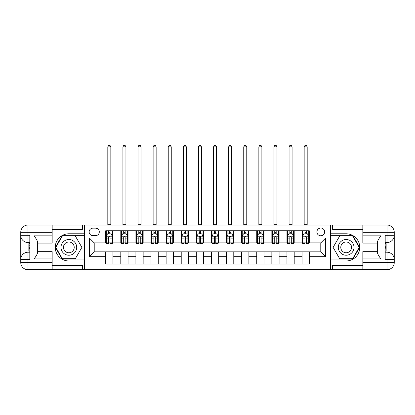 <?xml version="1.0" encoding="UTF-8"?>
<svg xmlns="http://www.w3.org/2000/svg" width="415" height="415" viewBox="0 0 415 415"><rect width="100%" height="100%" fill="white"/><g stroke="black" fill="none" stroke-linecap="round" stroke-linejoin="round"><path stroke-width="0.62" d="M320.785 228.043A3.865 3.865 0 0 0 316.915 231.907A3.865 3.865 0 0 0 320.785 235.777A3.865 3.865 0 0 0 324.649 231.907A3.865 3.865 0 0 0 320.785 228.043M52.166 265.382L82.378 265.382L82.378 269.729L362.835 269.729L362.835 262.482L386.998 262.482L386.998 259.458L385.187 259.458L385.187 235.289L386.998 235.289L386.998 232.27L362.835 232.27L362.835 235.834L380.96 235.834L380.96 258.913C379.025 256.434 377.816 254.338 377.334 252.636L377.334 242.116C377.816 240.41 379.025 238.319 380.96 235.834M92.887 235.653L95.549 235.653A3.745 3.745 0 0 0 99.294 231.907A3.745 3.745 0 0 0 95.549 228.162L92.887 228.162A3.745 3.745 0 0 0 89.142 231.907A3.745 3.745 0 0 0 92.887 235.653M330.449 233.78L330.449 260.968L346.157 260.968A13.596 13.596 0 0 0 359.753 247.376A13.596 13.596 0 0 0 346.157 233.78L330.449 233.78L330.449 225.023L52.166 225.023L52.166 232.27L28.002 232.27L28.002 235.289L29.813 235.289L29.813 259.458L28.002 259.458L28.002 262.482L52.166 262.482L52.166 258.913L34.04 258.913L34.04 235.834C35.975 238.319 37.184 240.41 37.666 242.116L37.666 252.636C37.184 254.338 35.975 256.434 34.04 258.913M84.551 260.968L84.551 233.78L68.843 233.78A13.596 13.596 0 0 0 55.247 247.376A13.596 13.596 0 0 0 68.843 260.968L84.551 260.968L84.551 269.729M105.695 256.678L89.386 256.678L89.386 238.07L105.695 238.07L105.695 242.905L94.215 242.905L94.215 251.848L105.695 251.848L105.695 263.992L309.305 263.992L309.305 251.848L320.785 251.848L320.785 242.905L309.305 242.905L309.305 238.07L325.614 238.07L325.614 256.678L309.305 256.678M309.305 238.07L309.305 230.761L105.695 230.761L105.695 238.07M302.053 230.761L302.053 242.905L302.66 242.905M304.952 242.905L306.405 242.905M308.698 242.905L309.305 242.905M302.053 242.905L293.597 242.905M286.947 230.761L286.947 242.905L287.554 242.905M289.846 242.905L291.299 242.905M286.947 242.905L278.491 242.905M271.846 230.761L271.846 242.905L272.448 242.905M274.746 242.905L276.193 242.905M271.846 242.905L263.385 242.905M256.74 230.761L256.74 242.905L257.347 242.905M259.64 242.905L261.092 242.905M256.74 242.905L248.284 242.905M241.634 230.761L241.634 242.905L242.241 242.905M244.534 242.905L245.986 242.905M241.634 242.905L233.178 242.905M226.533 230.761L226.533 242.905L227.135 242.905M229.433 242.905L230.88 242.905M226.533 242.905L218.072 242.905M211.427 230.761L211.427 242.905L212.034 242.905M214.327 242.905L215.779 242.905M211.427 242.905L202.966 242.905M196.321 230.761L196.321 242.905L196.928 242.905M199.221 242.905L200.673 242.905M196.321 242.905L187.865 242.905M181.22 230.761L181.22 242.905L181.822 242.905M184.12 242.905L185.567 242.905M181.22 242.905L172.759 242.905M166.114 230.761L166.114 242.905L166.716 242.905M169.014 242.905L170.466 242.905M166.114 242.905L157.653 242.905M151.008 230.761L151.008 242.905L151.615 242.905M153.908 242.905L155.36 242.905M151.008 242.905L142.553 242.905M135.907 230.761L135.907 242.905L136.509 242.905M138.807 242.905L140.254 242.905M135.907 242.905L127.447 242.905M120.801 230.761L120.801 242.905L121.403 242.905M123.701 242.905L125.154 242.905M120.801 242.905L112.341 242.905M105.695 242.905L106.302 242.905M108.595 242.905L110.048 242.905M105.695 251.848L112.947 251.848L112.947 263.992M309.305 251.848L112.947 251.848M112.947 230.761L112.947 242.905M105.695 233.78L106.302 233.78M108.595 233.78L110.048 233.78M112.341 233.78L112.947 233.78M105.695 260.968L112.947 260.968M120.801 251.848L120.801 263.992M128.053 230.761L128.053 242.905M120.801 233.78L121.403 233.78M123.701 233.78L125.154 233.78M127.447 233.78L128.053 233.78M128.053 251.848L128.053 263.992M120.801 260.968L128.053 260.968M135.907 251.848L135.907 263.992M143.154 251.848L143.154 263.992M135.907 260.968L143.154 260.968M143.154 230.761L143.154 242.905M135.907 233.78L136.509 233.78M138.807 233.78L140.254 233.78M142.553 233.78L143.154 233.78M151.008 251.848L151.008 263.992M158.26 251.848L158.26 263.992M151.008 260.968L158.26 260.968M158.26 230.761L158.26 242.905M151.008 233.78L151.615 233.78M153.908 233.78L155.36 233.78M157.653 233.78L158.26 233.78M166.114 251.848L166.114 263.992M173.366 251.848L173.366 263.992M166.114 260.968L173.366 260.968M173.366 230.761L173.366 242.905M166.114 233.78L166.716 233.78M169.014 233.78L170.466 233.78M172.759 233.78L173.366 233.78M181.22 251.848L181.22 263.992M188.467 251.848L188.467 263.992M181.22 260.968L188.467 260.968M188.467 230.761L188.467 242.905M181.22 233.78L181.822 233.78M184.12 233.78L185.567 233.78M187.865 233.78L188.467 233.78M196.321 251.848L196.321 263.992M203.573 251.848L203.573 263.992M196.321 260.968L203.573 260.968M203.573 230.761L203.573 242.905M196.321 233.78L196.928 233.78M199.221 233.78L200.673 233.78M202.966 233.78L203.573 233.78M211.427 251.848L211.427 263.992M218.679 251.848L218.679 263.992M211.427 260.968L218.679 260.968M218.679 230.761L218.679 242.905M211.427 233.78L212.034 233.78M214.327 233.78L215.779 233.78M218.072 233.78L218.679 233.78M226.533 251.848L226.533 263.992M233.78 251.848L233.78 263.992M226.533 260.968L233.78 260.968M233.78 230.761L233.78 242.905M226.533 233.78L227.135 233.78M229.433 233.78L230.88 233.78M233.178 233.78L233.78 233.78M241.634 251.848L241.634 263.992M248.886 251.848L248.886 263.992M241.634 260.968L248.886 260.968M248.886 230.761L248.886 242.905M241.634 233.78L242.241 233.78M244.534 233.78L245.986 233.78M248.284 233.78L248.886 233.78M256.74 251.848L256.74 263.992M263.992 251.848L263.992 263.992M256.74 260.968L263.992 260.968M263.992 230.761L263.992 242.905M256.74 233.78L257.347 233.78M259.64 233.78L261.092 233.78M263.385 233.78L263.992 233.78M271.846 251.848L271.846 263.992M279.093 251.848L279.093 263.992M271.846 260.968L279.093 260.968M279.093 230.761L279.093 242.905M271.846 233.78L272.448 233.78M274.746 233.78L276.193 233.78M278.491 233.78L279.093 233.78M286.947 251.848L286.947 263.992M294.199 251.848L294.199 263.992M286.947 260.968L294.199 260.968M294.199 230.761L294.199 242.905M286.947 233.78L287.554 233.78M289.846 233.78L291.299 233.78M293.597 233.78L294.199 233.78M302.053 251.848L302.053 263.992M302.053 260.968L309.305 260.968M302.053 233.78L302.66 233.78M304.952 233.78L306.405 233.78M308.698 233.78L309.305 233.78M94.215 242.905L89.386 238.07M94.215 251.848L89.386 256.678M325.614 238.07L320.785 242.905M325.614 256.678L320.785 251.848M110.048 232.333L108.595 232.333M112.341 242.116L110.048 242.116L110.048 243.631L112.341 243.631L112.341 236.26L111.132 233.842L107.511 233.842L106.302 236.26L106.302 243.631L108.595 243.631L108.595 242.116L106.302 242.116M106.302 236.26L106.302 230.761M112.341 236.26L112.341 230.761M108.595 233.842L108.595 230.761M110.048 230.761L110.048 233.842M110.048 242.116L110.048 237.167C109.565 236.234 109.083 236.234 108.595 237.167L108.595 242.116M107.812 225.023L107.812 146.843L110.831 146.843L109.928 145.271L108.72 145.271L107.812 146.843M110.831 225.023L110.831 146.843M125.154 232.333L123.701 232.333M127.447 242.116L125.154 242.116L125.154 243.631L127.447 243.631L127.447 236.26L126.238 233.842L122.612 233.842L121.403 236.26L121.403 243.631L123.701 243.631L123.701 242.116L121.403 242.116M121.403 236.26L121.403 230.761M127.447 236.26L127.447 230.761M123.701 233.842L123.701 230.761M125.154 230.761L125.154 233.842M125.154 242.116L125.154 237.167C124.666 236.234 124.184 236.234 123.701 237.167L123.701 242.116M122.918 225.023L122.918 146.843L125.937 146.843L125.029 145.271L123.82 145.271L122.918 146.843M125.937 225.023L125.937 146.843M140.254 232.333L138.807 232.333M142.553 242.116L140.254 242.116L140.254 243.631L142.553 243.631L142.553 236.26L141.344 233.842L137.718 233.842L136.509 236.26L136.509 243.631L138.807 243.631L138.807 242.116L136.509 242.116M136.509 236.26L136.509 230.761M142.553 236.26L142.553 230.761M138.807 233.842L138.807 230.761M140.254 230.761L140.254 233.842M140.254 242.116L140.254 237.167C139.772 236.234 139.29 236.234 138.807 237.167L138.807 242.116M138.019 225.023L138.019 146.843L141.043 146.843L140.135 145.271L138.926 145.271L138.019 146.843M141.043 225.023L141.043 146.843M155.36 232.333L153.908 232.333M157.653 242.116L155.36 242.116L155.36 243.631L157.653 243.631L157.653 236.26L156.45 233.842L152.824 233.842L151.615 236.26L151.615 243.631L153.908 243.631L153.908 242.116L151.615 242.116M151.615 236.26L151.615 230.761M157.653 236.26L157.653 230.761M153.908 233.842L153.908 230.761M155.36 230.761L155.36 233.842M155.36 242.116L155.36 237.167C154.878 236.234 154.396 236.234 153.908 237.167L153.908 242.116M153.125 225.023L153.125 146.843L156.144 146.843L155.241 145.271L154.032 145.271L153.125 146.843M156.144 225.023L156.144 146.843M170.466 232.333L169.014 232.333M172.759 242.116L170.466 242.116L170.466 243.631L172.759 243.631L172.759 236.26L171.551 233.842L167.925 233.842L166.716 236.26L166.716 243.631L169.014 243.631L169.014 242.116L166.716 242.116M166.716 236.26L166.716 230.761M172.759 236.26L172.759 230.761M169.014 233.842L169.014 230.761M170.466 230.761L170.466 233.842M170.466 242.116L170.466 237.167C169.984 236.234 169.496 236.234 169.014 237.167L169.014 242.116M168.231 225.023L168.231 146.843L171.25 146.843L170.342 145.271L169.133 145.271L168.231 146.843M171.25 225.023L171.25 146.843M64.916 240.576A7.854 7.854 0 0 0 62.043 251.303A7.854 7.854 0 0 0 72.77 254.177A7.854 7.854 0 0 0 75.644 243.449A7.854 7.854 0 0 0 64.916 240.576M66.156 242.718A5.379 5.379 0 0 0 64.185 250.063A5.379 5.379 0 0 0 71.53 252.035A5.379 5.379 0 0 0 73.497 244.689A5.379 5.379 0 0 0 66.156 242.718M81.89 247.376L75.364 258.675L62.317 258.675L55.797 247.376L62.317 236.078L75.364 236.078L81.89 247.376M342.23 254.177A7.854 7.854 0 0 0 352.958 251.303A7.854 7.854 0 0 0 350.084 240.576A7.854 7.854 0 0 0 339.356 243.449A7.854 7.854 0 0 0 342.23 254.177M343.47 252.035A5.379 5.379 0 0 0 350.815 250.063A5.379 5.379 0 0 0 348.844 242.718A5.379 5.379 0 0 0 341.504 244.689A5.379 5.379 0 0 0 343.47 252.035M339.636 236.078L352.683 236.078L359.203 247.376L352.683 258.675L339.636 258.675L333.11 247.376L339.636 236.078M84.551 233.78L84.551 225.023M34.04 235.834L52.166 235.834L52.166 232.27M52.166 235.834L52.166 243.086L37.666 243.086M52.166 262.482L52.166 269.729L28.002 269.729A7.252 7.252 0 0 1 20.75 262.482L20.75 232.27A7.252 7.252 0 0 1 28.002 225.023L52.166 225.023M37.666 251.666L52.166 251.666L52.166 258.913M82.378 269.729L52.166 269.729M20.75 259.458A7.252 7.252 0 0 1 28.002 252.211A7.252 7.252 0 0 0 20.75 259.458L28.002 259.458L28.002 252.211L29.813 252.211M29.813 242.542L28.002 242.542L28.002 235.289L20.75 235.289A7.252 7.252 0 0 0 28.002 242.542A7.252 7.252 0 0 1 20.75 235.289M82.378 225.023L82.378 229.371L52.166 229.371M84.551 235.715L62.11 235.715L55.377 247.376L62.11 259.038L84.551 259.038M29.813 243.657L28.848 243.657L28.848 248.44L29.813 248.44M28.848 247.319L29.813 247.319M28.848 245.986L29.813 245.986M28.848 245.763L29.813 245.763M28.848 248.44L28.848 251.096L29.813 251.096M28.848 248.678L29.813 248.678M330.449 260.968L330.449 269.729M330.449 225.023L386.998 225.023L386.998 232.27L394.25 232.27L394.25 262.482A7.252 7.252 0 0 1 386.998 269.729L362.835 269.729M380.96 258.913L362.835 258.913L362.835 262.482M362.835 258.913L362.835 251.666L377.334 251.666M377.334 243.086L362.835 243.086L362.835 235.834M362.835 232.27L362.835 225.023M394.25 235.289A7.252 7.252 0 0 1 386.998 242.542A7.252 7.252 0 0 0 394.25 235.289L386.998 235.289L386.998 242.542L385.187 242.542M385.187 252.211L386.998 252.211L386.998 259.458L394.25 259.458A7.252 7.252 0 0 0 386.998 252.211A7.252 7.252 0 0 1 394.25 259.458M332.623 225.023L332.623 229.371L362.835 229.371M332.623 269.729L332.623 265.382L362.835 265.382M394.25 232.27A7.252 7.252 0 0 0 386.998 225.023A7.252 7.252 0 0 1 394.25 232.27M330.449 259.038L352.89 259.038L359.623 247.376L352.89 235.715L330.449 235.715M385.187 251.096L386.152 251.096L386.152 246.308L385.187 246.308M386.152 247.433L385.187 247.433M386.152 248.767L385.187 248.767M386.152 248.984L385.187 248.984M386.152 246.308L386.152 243.657L385.187 243.657M386.152 246.069L385.187 246.069M185.567 232.333L184.12 232.333M187.865 242.116L185.567 242.116L185.567 243.631L187.865 243.631L187.865 236.26L186.657 233.842L183.031 233.842L181.822 236.26L181.822 243.631L184.12 243.631L184.12 242.116L181.822 242.116M181.822 236.26L181.822 230.761M187.865 236.26L187.865 230.761M184.12 233.842L184.12 230.761M185.567 230.761L185.567 233.842M185.567 242.116L185.567 237.167C185.085 236.234 184.602 236.234 184.12 237.167L184.12 242.116M183.331 225.023L183.331 146.843L186.356 146.843L185.448 145.271L184.239 145.271L183.331 146.843M186.356 225.023L186.356 146.843M200.673 232.333L199.221 232.333M202.966 242.116L200.673 242.116L200.673 243.631L202.966 243.631L202.966 236.26L201.763 233.842L198.137 233.842L196.928 236.26L196.928 243.631L199.221 243.631L199.221 242.116L196.928 242.116M196.928 236.26L196.928 230.761M202.966 236.26L202.966 230.761M199.221 233.842L199.221 230.761M200.673 230.761L200.673 233.842M200.673 242.116L200.673 237.167C200.191 236.234 199.708 236.234 199.221 237.167L199.221 242.116M198.437 225.023L198.437 146.843L201.457 146.843L200.554 145.271L199.345 145.271L198.437 146.843M201.457 225.023L201.457 146.843M215.779 232.333L214.327 232.333M218.072 242.116L215.779 242.116L215.779 243.631L218.072 243.631L218.072 236.26L216.863 233.842L213.237 233.842L212.034 236.26L212.034 243.631L214.327 243.631L214.327 242.116L212.034 242.116M212.034 236.26L212.034 230.761M218.072 236.26L218.072 230.761M214.327 233.842L214.327 230.761M215.779 230.761L215.779 233.842M215.779 242.116L215.779 237.167C215.297 236.234 214.809 236.234 214.327 237.167L214.327 242.116M213.543 225.023L213.543 146.843L216.563 146.843L215.655 145.271L214.446 145.271L213.543 146.843M216.563 225.023L216.563 146.843M230.88 232.333L229.433 232.333M233.178 242.116L230.88 242.116L230.88 243.631L233.178 243.631L233.178 236.26L231.969 233.842L228.343 233.842L227.135 236.26L227.135 243.631L229.433 243.631L229.433 242.116L227.135 242.116M227.135 236.26L227.135 230.761M233.178 236.26L233.178 230.761M229.433 233.842L229.433 230.761M230.88 230.761L230.88 233.842M230.88 242.116L230.88 237.167C230.398 236.234 229.915 236.234 229.433 237.167L229.433 242.116M228.644 225.023L228.644 146.843L231.669 146.843L230.761 145.271L229.552 145.271L228.644 146.843M231.669 225.023L231.669 146.843M245.986 232.333L244.534 232.333M248.284 242.116L245.986 242.116L245.986 243.631L248.284 243.631L248.284 236.26L247.075 233.842L243.449 233.842L242.241 236.26L242.241 243.631L244.534 243.631L244.534 242.116L242.241 242.116M242.241 236.26L242.241 230.761M248.284 236.26L248.284 230.761M244.534 233.842L244.534 230.761M245.986 230.761L245.986 233.842M245.986 242.116L245.986 237.167C245.504 236.234 245.021 236.234 244.534 237.167L244.534 242.116M243.75 225.023L243.75 146.843L246.769 146.843L245.867 145.271L244.658 145.271L243.75 146.843M246.769 225.023L246.769 146.843M261.092 232.333L259.64 232.333M263.385 242.116L261.092 242.116L261.092 243.631L263.385 243.631L263.385 236.26L262.176 233.842L258.55 233.842L257.347 236.26L257.347 243.631L259.64 243.631L259.64 242.116L257.347 242.116M257.347 236.26L257.347 230.761M263.385 236.26L263.385 230.761M259.64 233.842L259.64 230.761M261.092 230.761L261.092 233.842M261.092 242.116L261.092 237.167C260.61 236.234 260.122 236.234 259.64 237.167L259.64 242.116M258.856 225.023L258.856 146.843L261.875 146.843L260.968 145.271L259.759 145.271L258.856 146.843M261.875 225.023L261.875 146.843M276.193 232.333L274.746 232.333M278.491 242.116L276.193 242.116L276.193 243.631L278.491 243.631L278.491 236.26L277.282 233.842L273.656 233.842L272.448 236.26L272.448 243.631L274.746 243.631L274.746 242.116L272.448 242.116M272.448 236.26L272.448 230.761M278.491 236.26L278.491 230.761M274.746 233.842L274.746 230.761M276.193 230.761L276.193 233.842M276.193 242.116L276.193 237.167C275.71 236.234 275.228 236.234 274.746 237.167L274.746 242.116M273.957 225.023L273.957 146.843L276.981 146.843L276.074 145.271L274.865 145.271L273.957 146.843M276.981 225.023L276.981 146.843M291.299 232.333L289.846 232.333M293.597 242.116L291.299 242.116L291.299 243.631L293.597 243.631L293.597 236.26L292.388 233.842L288.762 233.842L287.554 236.26L287.554 243.631L289.846 243.631L289.846 242.116L287.554 242.116M287.554 236.26L287.554 230.761M293.597 236.26L293.597 230.761M289.846 233.842L289.846 230.761M291.299 230.761L291.299 233.842M291.299 242.116L291.299 237.167C290.816 236.234 290.334 236.234 289.846 237.167L289.846 242.116M289.063 225.023L289.063 146.843L292.082 146.843L291.18 145.271L289.971 145.271L289.063 146.843M292.082 225.023L292.082 146.843M306.405 232.333L304.952 232.333M308.698 242.116L306.405 242.116L306.405 243.631L308.698 243.631L308.698 236.26L307.489 233.842L303.868 233.842L302.66 236.26L302.66 243.631L304.952 243.631L304.952 242.116L302.66 242.116M302.66 236.26L302.66 230.761M308.698 236.26L308.698 230.761M304.952 233.842L304.952 230.761M306.405 230.761L306.405 233.842M306.405 242.116L306.405 237.167C305.922 236.234 305.435 236.234 304.952 237.167L304.952 242.116M304.169 225.023L304.169 146.843L307.188 146.843L306.28 145.271L305.072 145.271L304.169 146.843M307.188 225.023L307.188 146.843M120.801 256.678L112.947 256.678M120.801 238.07L112.947 238.07M135.907 238.07L128.053 238.07M135.907 256.678L128.053 256.678M151.008 238.07L143.154 238.07M151.008 256.678L143.154 256.678M166.114 238.07L158.26 238.07M166.114 256.678L158.26 256.678M181.22 238.07L173.366 238.07M181.22 256.678L173.366 256.678M196.321 238.07L188.467 238.07M196.321 256.678L188.467 256.678M211.427 238.07L203.573 238.07M211.427 256.678L203.573 256.678M226.533 238.07L218.679 238.07M226.533 256.678L218.679 256.678M241.634 238.07L233.78 238.07M241.634 256.678L233.78 256.678M256.74 238.07L248.886 238.07M256.74 256.678L248.886 256.678M271.846 238.07L263.992 238.07M271.846 256.678L263.992 256.678M286.947 238.07L279.093 238.07M286.947 256.678L279.093 256.678M302.053 238.07L294.199 238.07M302.053 256.678L294.199 256.678M112.315 236.197L106.333 236.197M106.302 233.987L107.438 233.987M111.204 233.987L112.341 233.987M108.595 238.874L106.302 238.874M112.341 238.874L110.048 238.874M110.048 233.1L108.595 233.1M107.812 224.717L110.831 224.717M127.415 236.197L121.434 236.197M121.403 233.987L122.539 233.987M126.31 233.987L127.447 233.987M123.701 238.874L121.403 238.874M127.447 238.874L125.154 238.874M125.154 233.1L123.701 233.1M122.918 224.717L125.937 224.717M142.521 236.197L136.54 236.197M136.509 233.987L137.645 233.987M141.416 233.987L142.553 233.987M138.807 238.874L136.509 238.874M142.553 238.874L140.254 238.874M140.254 233.1L138.807 233.1M138.019 224.717L141.043 224.717M157.627 236.197L151.646 236.197M151.615 233.987L152.751 233.987M156.522 233.987L157.653 233.987M153.908 238.874L151.615 238.874M157.653 238.874L155.36 238.874M155.36 233.1L153.908 233.1M153.125 224.717L156.144 224.717M172.728 236.197L166.747 236.197M166.716 233.987L167.852 233.987M171.623 233.987L172.759 233.987M169.014 238.874L166.716 238.874M172.759 238.874L170.466 238.874M170.466 233.1L169.014 233.1M168.231 224.717L171.25 224.717M28.002 225.023A7.252 7.252 0 0 0 20.75 232.27L28.002 232.27L28.002 225.023M28.002 269.729L28.002 262.482L20.75 262.482A7.252 7.252 0 0 0 28.002 269.729M386.998 269.729A7.252 7.252 0 0 0 394.25 262.482L386.998 262.482L386.998 269.729M187.834 236.197L181.853 236.197M181.822 233.987L182.958 233.987M186.729 233.987L187.865 233.987M184.12 238.874L181.822 238.874M187.865 238.874L185.567 238.874M185.567 233.1L184.12 233.1M183.331 224.717L186.356 224.717M202.94 236.197L196.959 236.197M196.928 233.987L198.064 233.987M201.835 233.987L202.966 233.987M199.221 238.874L196.928 238.874M202.966 238.874L200.673 238.874M200.673 233.1L199.221 233.1M198.437 224.717L201.457 224.717M218.041 236.197L212.06 236.197M212.034 233.987L213.165 233.987M216.936 233.987L218.072 233.987M214.327 238.874L212.034 238.874M218.072 238.874L215.779 238.874M215.779 233.1L214.327 233.1M213.543 224.717L216.563 224.717M233.147 236.197L227.166 236.197M227.135 233.987L228.271 233.987M232.042 233.987L233.178 233.987M229.433 238.874L227.135 238.874M233.178 238.874L230.88 238.874M230.88 233.1L229.433 233.1M228.644 224.717L231.669 224.717M248.253 236.197L242.272 236.197M242.241 233.987L243.377 233.987M247.148 233.987L248.284 233.987M244.534 238.874L242.241 238.874M248.284 238.874L245.986 238.874M245.986 233.1L244.534 233.1M243.75 224.717L246.769 224.717M263.354 236.197L257.373 236.197M257.347 233.987L258.478 233.987M262.249 233.987L263.385 233.987M259.64 238.874L257.347 238.874M263.385 238.874L261.092 238.874M261.092 233.1L259.64 233.1M258.856 224.717L261.875 224.717M278.46 236.197L272.479 236.197M272.448 233.987L273.584 233.987M277.355 233.987L278.491 233.987M274.746 238.874L272.448 238.874M278.491 238.874L276.193 238.874M276.193 233.1L274.746 233.1M273.957 224.717L276.981 224.717M293.566 236.197L287.585 236.197M287.554 233.987L288.69 233.987M292.461 233.987L293.597 233.987M289.846 238.874L287.554 238.874M293.597 238.874L291.299 238.874M291.299 233.1L289.846 233.1M289.063 224.717L292.082 224.717M308.667 236.197L302.685 236.197M302.66 233.987L303.796 233.987M307.562 233.987L308.698 233.987M304.952 238.874L302.66 238.874M308.698 238.874L306.405 238.874M306.405 233.1L304.952 233.1M304.169 224.717L307.188 224.717"/></g></svg>
